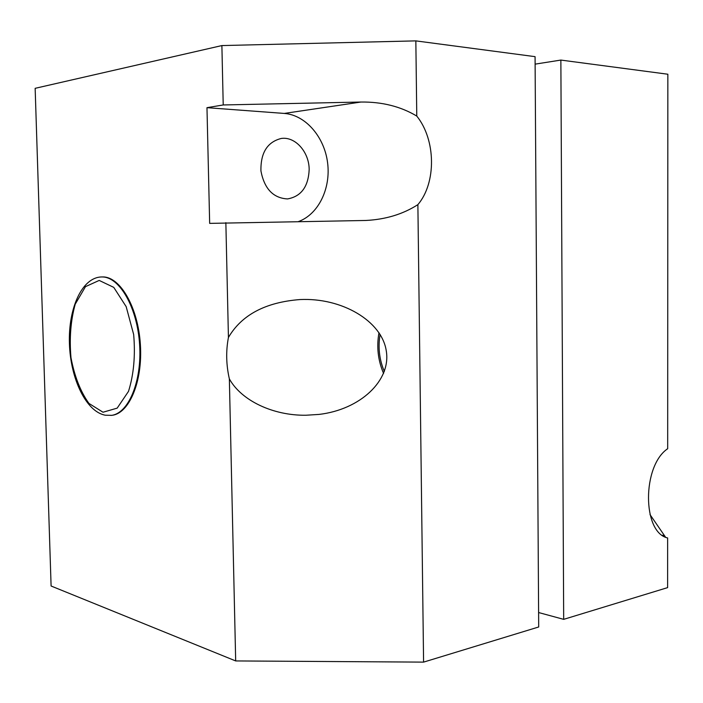 <?xml version="1.0" encoding="UTF-8"?>
<svg xmlns="http://www.w3.org/2000/svg" width="703" height="703" viewBox="0 0 703 703"><rect width="100%" height="100%" fill="white"/><g stroke="black" fill="none" stroke-linecap="round" stroke-linejoin="round"><path stroke-width="1.05" d="M101.821 276.956L102.893 276.938C120.345 276.718 138.157 307.642 140.38 344.646C142.832 381.632 129.044 413.935 111.698 415.332L111.32 415.376M417.881 204.643L423.584 662.121L538.7 626.979L535.071 56.653L415.842 40.879L416.774 116.065C435.992 139.906 436.44 182.885 417.881 204.643C402.933 214.23 385.543 219.503 365.692 220.47L209.661 223.378L206.972 107.673L223.22 104.958L360.964 102.032C382.063 101.786 400.666 106.461 416.774 116.065M309.171 169.634C308.345 186.734 301.13 196.497 287.518 198.931C273.221 198.114 264.363 188.799 260.936 170.978C260.541 152.815 267.325 141.98 281.27 138.456C295.365 136.32 309.223 152.173 309.171 169.634M649.985 514.552L665.521 537.136M563.683 619.352L667.622 587.62L667.639 537.953C642.182 532.558 642.076 465.843 667.683 448.707L667.85 74.228L560.862 60.071L563.683 619.352L538.603 612.533M298.52 221.542C318.441 214.31 330.937 188.509 327.598 162.788C324.417 137.041 305.664 115.011 284.267 113.429L206.972 107.673M223.22 104.958L221.884 45.572L415.842 40.879M228.431 337.458C241.647 314.9 265.453 302.272 299.847 299.566C341.869 297.448 381.685 320.981 386.255 350.735C391.36 380.446 360.323 409.603 319.004 414.419L305.884 415.245C272.966 415.658 241.296 400.569 229.354 378.864C226.155 364.813 225.848 351.008 228.431 337.458L225.856 222.658M423.584 662.121L235.681 660.934L229.354 378.864M221.884 45.572L35.15 88.323L51.099 586.012L235.681 660.934M535.115 64.14L560.862 60.071M384.348 371.474C379.312 359.664 377.898 347.317 380.095 334.417M103.016 412.23L88.965 403.434C80.537 391.729 74.544 376.492 70.985 357.722C69.289 338.319 70.704 320.48 75.212 304.206L85.485 286.639L99.193 280.427L113.754 287.369L126.162 306.631L133.658 334.487C135.486 355.569 133.763 374.523 128.508 391.36L117.173 408.135L103.016 412.23M110.942 415.42C128.289 414.014 142.059 381.703 139.616 344.69C137.384 307.677 119.58 276.736 102.137 276.964L101.443 276.964C81.979 277.448 68.217 308.292 69.421 343.574C70.493 378.847 86.118 411.87 105.38 415.218L111.698 415.332M664.238 535.607L662.288 535.238M360.964 102.032L284.267 113.429M378.987 332.677C376.457 346.851 377.994 360.437 383.592 373.451M102.199 276.947L101.443 276.964"/></g></svg>
